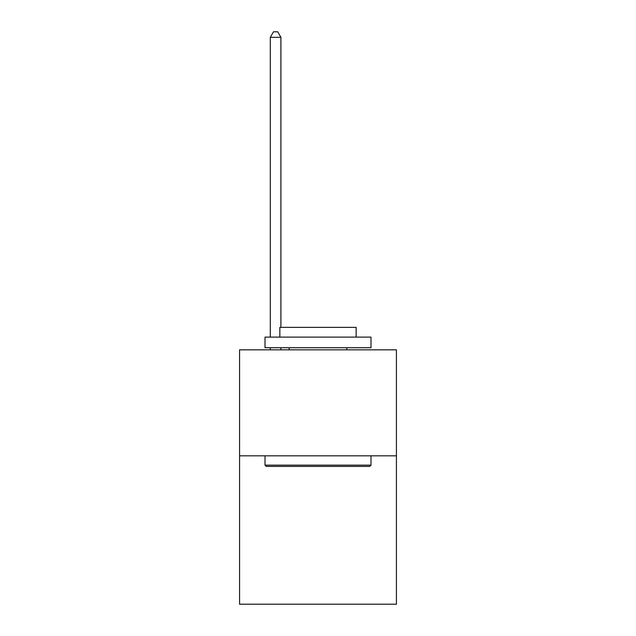 <?xml version="1.0" encoding="UTF-8"?>
<svg xmlns="http://www.w3.org/2000/svg" width="636" height="636" viewBox="0 0 636 636"><rect width="100%" height="100%" fill="white"/><g stroke="black" fill="none" stroke-linecap="round" stroke-linejoin="round"><path stroke-width="0.95" d="M396.427 455.821L396.427 604.2L239.573 604.2L239.573 349.84L396.427 349.84L396.427 455.821L239.573 455.821M266.277 466.419L265.005 465.147L370.995 465.147L369.723 466.419L266.277 466.419M370.995 337.12L370.995 347.717L265.005 347.717L265.005 337.12L370.995 337.12M279.848 337.12L279.848 327.365L356.152 327.365L356.152 337.12M370.995 455.821L370.995 465.147M265.005 455.821L265.005 465.147M346.827 347.717L346.827 349.84M289.173 347.717L289.173 349.84M280.905 349.84L280.905 347.717M280.905 327.365L280.905 37.309L270.308 37.309L270.308 337.12M270.308 349.84L270.308 347.717M270.308 37.309L273.488 31.8L277.725 31.8L280.905 37.309"/></g></svg>
